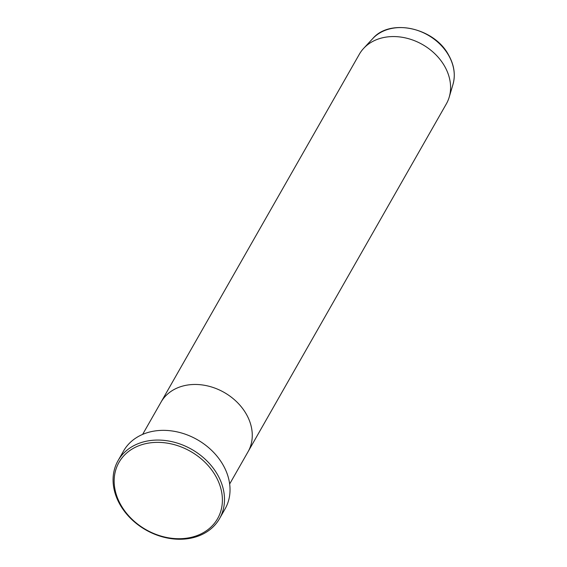 <?xml version="1.0" encoding="UTF-8"?>
<svg xmlns="http://www.w3.org/2000/svg" width="567" height="567" viewBox="0 0 567 567"><rect width="100%" height="100%" fill="white"/><g stroke="black" fill="none" stroke-linecap="round" stroke-linejoin="round"><path stroke-width="0.85" d="M215.538 475.812A56.764 45.034 -150.3 0 0 141.906 444.67A56.764 45.034 -150.3 0 0 121.019 505.275A56.764 45.034 -150.3 0 0 194.658 536.41A56.764 45.034 -150.3 0 0 215.538 475.812M120.133 504.821A58.436 46.359 29.7 0 1 118.014 460.723A58.436 46.359 29.7 0 1 166.436 440.672A58.436 46.359 29.7 0 1 217.437 474.494A58.436 46.359 29.7 0 1 219.549 518.599A58.436 46.359 29.7 0 1 171.128 538.65A58.436 46.359 29.7 0 1 120.133 504.821M452.976 84.419A47.004 37.294 -150.3 0 0 448.582 55.275A47.004 37.294 -150.3 0 0 372.689 38.655C390.053 17.988 434.287 27.733 448.582 54.992C454.181 64.971 455.641 74.78 452.976 84.419L449.213 97.134A50.087 39.74 -150.3 0 1 446.349 103.874L248.034 451.771A50.087 39.74 -150.3 0 0 246.22 413.974A50.087 39.74 -150.3 0 0 202.504 384.979A50.087 39.74 -150.3 0 0 161.007 402.166L142.629 434.4M219.549 518.599L225.085 508.882A58.436 46.359 -150.3 0 0 222.973 464.784A58.436 46.359 -150.3 0 0 171.971 430.955A58.436 46.359 -150.3 0 0 123.556 451.006L118.014 460.723M449.213 97.134A50.087 39.74 -150.3 0 0 444.535 66.077A50.087 39.74 -150.3 0 0 363.66 48.365A50.087 39.74 -150.3 0 0 359.322 54.269L161.007 402.166A50.087 39.74 -150.3 0 1 202.504 384.979A50.087 39.74 -150.3 0 1 246.22 413.974A50.087 39.74 -150.3 0 1 248.034 451.771L229.656 484.005M372.689 38.655L363.66 48.365"/></g></svg>
